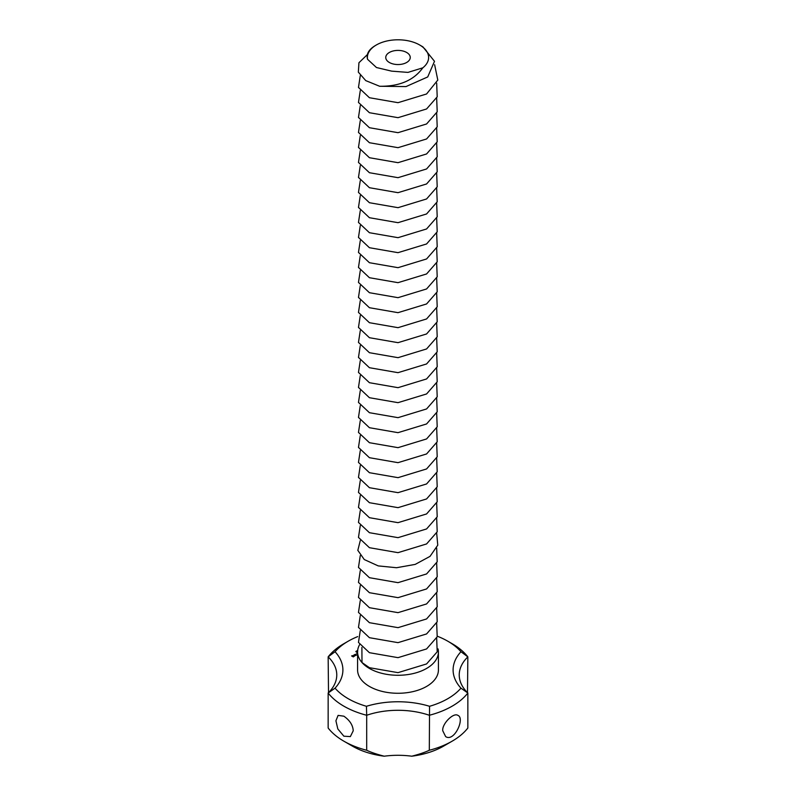 <?xml version="1.0" encoding="UTF-8"?>
<svg xmlns="http://www.w3.org/2000/svg" width="796" height="796" viewBox="0 0 796 796"><rect width="100%" height="100%" fill="white"/><g stroke="black" fill="none" stroke-linecap="round" stroke-linejoin="round"><path stroke-width="1.19" d="M366.687 750.27L366.687 715.266A76.545 44.188 180 0 1 328.151 693.018L328.151 728.022A76.545 44.188 180 0 0 343.872 741.185A76.545 44.188 180 0 0 366.687 750.27C371.125 752.369 376.966 754.339 384.229 756.2A61.232 35.352 180 0 1 411.771 756.2C419.024 754.349 424.875 752.369 429.313 750.27L429.551 706.291A67.362 38.885 180 0 0 366.449 706.291A70.416 40.656 180 0 1 335.046 688.162L328.151 693.018A61.232 35.352 180 0 0 336.768 674.938A61.232 35.352 180 0 0 328.151 656.869L328.509 692.669M353.235 730.788L350.349 736.598L343.872 736.191L337.822 728.947L335.912 720.788L338.101 715.385L343.872 716.191C349.792 720.34 352.917 725.206 353.235 730.788M366.449 706.291L366.687 715.266A61.232 35.352 180 0 1 429.313 715.266A76.545 44.188 180 0 0 467.849 693.018L467.849 728.022A76.545 44.188 180 0 1 452.128 741.185A76.545 44.188 180 0 1 429.313 750.27M384.229 756.2A64.297 37.123 180 0 1 352.538 746.19L343.872 741.185M452.128 741.185L443.462 746.19A64.297 37.123 180 0 1 411.771 756.2M442.765 730.788L445.651 736.598C454.327 742.469 465.182 718.091 457.899 715.385C453.431 712.171 441.76 724.081 442.765 730.788M335.046 651.725A70.416 40.656 180 0 1 348.21 641.198L343.872 643.695A76.545 44.188 180 0 0 328.151 656.869L335.046 651.725A67.362 38.885 180 0 1 335.046 688.162M348.21 641.198A70.416 40.656 180 0 1 357.683 636.611M437.412 636.253A70.416 40.656 180 0 1 447.79 641.198A70.416 40.656 180 0 1 460.954 651.725A67.362 38.885 180 0 0 460.954 688.162A70.416 40.656 180 0 1 429.551 706.291M359.623 644.631A40.417 23.333 0 0 0 357.583 651.944L357.583 669.943A40.417 23.333 0 0 0 369.424 686.441A40.417 23.333 0 0 0 413.462 691.495A40.417 23.333 0 0 0 438.417 669.943L438.417 651.944A40.417 23.333 0 0 0 438.069 648.909M357.583 652.889L356.638 653.586L357.583 653.188M357.673 651.337L356.847 650.8L357.633 650.869M357.593 651.606L357.732 650.949M357.046 650.78L357.046 651.287M355.991 651.546L357.255 651.427L355.872 651.397M354.389 654.73L355.454 655.496L356.489 655.048L355.424 654.282L354.389 654.889M354.956 655.785L353.892 655.018L354.021 656.143L354.956 655.785M353.275 656.909L354.051 656.312L351.981 656.003L352.857 655.615L351.593 655.934L353.275 656.909M447.79 641.198L452.128 643.695A76.545 44.188 180 0 1 467.849 656.869A61.232 35.352 180 0 0 459.232 674.938A61.232 35.352 180 0 0 467.849 693.018L460.954 688.162M467.491 692.669L467.849 656.869L460.954 651.725M354.419 655.476L354.409 656.153M389.344 62.476A12.248 7.074 0 0 0 402.686 64.008A12.248 7.074 0 0 0 410.248 57.481A12.248 7.074 0 0 0 398 50.407A12.248 7.074 0 0 0 385.752 57.481A12.248 7.074 0 0 0 389.344 62.476M367.394 54.566L358.936 62.745L358.339 72.138L365.752 80.615L379.652 86.267C399.333 86.515 413.721 80.376 422.815 67.829L407.96 72.396L391.662 71.142L376.458 67.521L367.543 59.282A30.616 17.681 0 0 1 376.349 44.974L375.185 45.651C368.717 49.571 366.17 54.118 367.543 59.282M422.815 67.829A30.616 17.681 0 0 0 419.651 44.974A30.616 17.681 0 0 0 376.349 44.974M356.727 651.297L356.051 651.337L356.727 651.387M356.091 654.979L354.787 654.81L356.091 655.277M353.653 656.382L352.757 656.451L353.653 656.68M419.651 44.974L422.875 46.835L434.497 61.312L427.721 76.943L406.02 86.575L379.652 86.267M360.28 75.6L358.469 87.441L369.424 97.729L398 102.684L426.576 93.978L437.8 80.068L434.626 64.695M360.28 90.595L358.469 102.445L369.424 112.724L398 117.679L426.576 108.972L437.203 96.843L436.666 83.102M360.28 105.599L358.469 117.44L369.424 127.718L398 132.683L426.576 123.977L437.203 111.838L436.666 98.097M360.28 120.594L358.469 132.444L369.424 142.723L398 147.678L426.576 138.972L437.203 126.843L436.666 113.102M360.28 135.599L358.469 147.439L369.424 157.717L398 162.683L426.576 153.966L437.203 141.837L436.666 128.096M360.28 150.593L358.469 162.444L369.424 172.722L398 177.677L426.576 168.971L437.203 156.842L436.666 143.101M360.28 165.598L358.469 177.438L369.424 187.717L398 192.682L426.576 183.966L437.203 171.837L436.666 158.096M360.28 180.593L358.469 192.443L369.424 202.721L398 207.676L426.576 198.97L437.203 186.841L436.666 173.1M360.28 195.597L358.469 207.438L369.424 217.716L398 222.681L426.576 213.965L437.203 201.836L436.666 188.095M360.28 210.592L358.469 222.442L369.424 232.721L398 237.676L426.576 228.969L437.203 216.84L436.666 203.089M360.28 225.596L358.469 237.437L369.424 247.715L398 252.67L426.576 243.964L437.203 231.835L436.666 218.094M360.28 240.591L358.469 252.431L369.424 262.72L398 267.675L426.576 258.969L437.203 246.84L436.666 233.089M360.28 255.596L358.469 267.436L369.424 277.714L398 282.67L426.576 273.963L437.203 261.834L436.666 248.093M360.28 270.59L358.469 282.431L369.424 292.709L398 297.674L426.576 288.968L437.203 276.829L436.666 263.088M360.28 285.585L358.469 297.435L369.424 307.714L398 312.669L426.576 303.963L437.203 291.834L436.666 278.093M360.28 300.59L358.469 312.43L369.424 322.708L398 327.673L426.576 318.957L437.203 306.828L436.666 293.087M360.28 315.584L358.469 327.435L369.424 337.713L398 342.668L426.576 333.962L437.203 321.833L436.666 308.092M360.28 330.589L358.469 342.429L369.424 352.708L398 357.673L426.576 348.956L437.203 336.827L436.666 323.086M360.28 345.583L358.469 357.434L369.424 367.712L398 372.667L426.576 363.961L437.203 351.832L436.666 338.091M357.583 651.944A40.417 23.333 0 0 0 361.991 662.541A40.417 23.333 0 0 0 369.424 668.441A40.417 23.333 0 0 0 413.462 673.506A40.417 23.333 0 0 0 438.417 651.944M361.891 647.437L361.991 662.541L369.424 667.695L398 672.65L426.576 663.944L437.203 651.815L436.666 638.074M360.28 630.571L358.469 642.412L369.424 652.69L398 657.655L426.576 648.949L437.203 636.81L436.666 623.069M360.28 615.567L358.469 627.417L369.424 637.695L398 642.651L426.576 633.944L437.203 621.815L436.666 608.074M360.28 600.572L358.469 612.413L369.424 622.691L398 627.656L426.576 618.95L437.203 606.811L436.666 593.07M360.28 585.577L358.469 597.418L369.424 607.696L398 612.651L426.576 603.945L437.203 591.816L436.666 578.075M360.28 570.573L358.469 582.413L369.424 592.702L398 597.657L426.576 588.95L437.203 576.821L436.666 563.07M360.28 555.578L358.469 567.419L369.424 577.697L398 582.662L426.576 573.946L437.203 561.817L436.666 548.076M360.28 540.574L357.822 550.344L364.279 559.548L378.219 565.896L396.547 567.727L415.204 564.394L430.039 556.364L437.76 545.18L436.666 533.071M360.28 525.579L358.469 537.419L369.424 547.698L398 552.663L426.576 543.947L437.203 531.818L436.666 518.077M360.28 510.574L358.469 522.425L369.424 532.703L398 537.658L426.576 528.952L437.203 516.823L436.666 503.082M360.28 495.58L358.469 507.42L369.424 517.698L398 522.664L426.576 513.947L437.203 501.818L436.666 488.077M360.28 480.575L358.469 492.425L369.424 502.704L398 507.659L426.576 498.953L437.203 486.824L436.666 473.083M360.28 465.58L358.469 477.421L369.424 487.699L398 492.664L426.576 483.958L437.203 471.819L436.666 458.078M360.28 450.576L358.469 462.426L369.424 472.705L398 477.66L426.576 468.953L437.203 456.824L436.666 443.083M360.28 435.581L358.469 447.422L369.424 457.7L398 462.665L426.576 453.959L437.203 441.82L436.666 428.079M360.28 420.587L358.469 432.427L369.424 442.705L398 447.66L426.576 438.954L437.203 426.825L436.666 413.084M360.28 405.582L358.469 417.422L369.424 427.711L398 432.666L426.576 423.96L437.203 411.83L436.666 398.08M360.28 390.587L358.469 402.428L369.424 412.706L398 417.661L426.576 408.955L437.203 396.826L436.666 383.085M360.28 375.583L358.469 387.433L369.424 397.711L398 402.667L426.576 393.96L437.203 381.831L436.666 368.08M360.28 360.588L358.469 372.428L369.424 382.707L398 387.672L426.576 378.956L437.203 366.827L436.666 353.086M356.051 651.844L356.051 651.347M356.737 651.844L356.737 651.347M356.588 652.123L356.588 651.616M357.185 652.103L357.185 651.596"/></g></svg>
